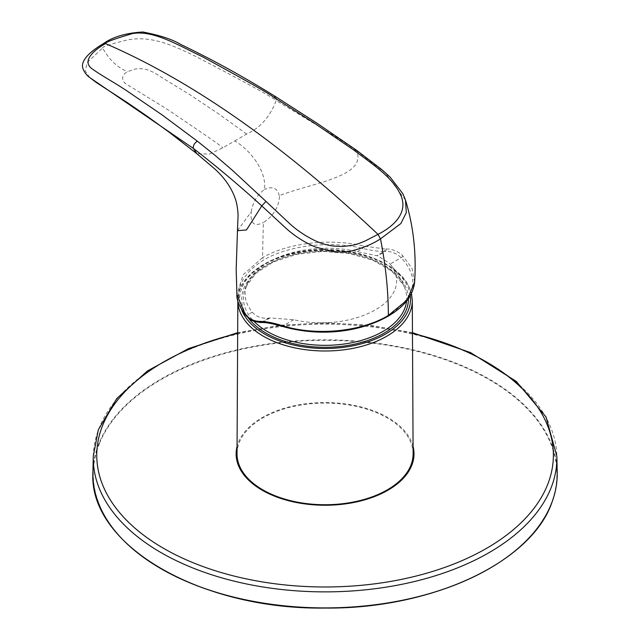<?xml version="1.0" encoding="UTF-8"?>
<svg xmlns="http://www.w3.org/2000/svg" width="640" height="640" viewBox="0 0 640 640"><rect width="100%" height="100%" fill="white"/><g stroke="black" fill="none" stroke-linecap="round" stroke-linejoin="round"><path stroke-width="0.48" stroke-dasharray="3.2 2.4" d="M99.096 443.12L96.736 449.624L97.088 449.96L99.448 443.464L99.096 443.12A232.16 134.04 0 0 1 350.456 340.64A232.16 134.04 0 0 1 557.216 472.216M406.552 301.08A81.64 47.136 0 0 0 404.392 287.048A81.64 47.136 0 0 0 403.224 284.56A81.64 47.136 0 0 0 322.84 251.072A81.64 47.136 0 0 0 245.744 287.048L245.744 287.048A81.64 47.136 0 0 0 246.92 311.816A81.64 47.136 0 0 0 253.824 321.208M413.112 453.744A88.04 50.832 0 0 0 409.352 439.208A88.04 50.832 0 0 0 312.336 403.608A88.04 50.832 0 0 0 237.024 453.744M248.096 281.936A86.08 86.08 0 0 0 245.744 287.048L255.928 273.256L273.52 261.888L296.656 254.32L322.832 251.416L349.256 253.496L373.08 260.336L391.752 271.144L403.264 284.648L404.392 287.048A86.08 86.08 0 0 0 389.288 263.152L377.656 255.84A77.88 19.64 -19.4 0 0 376.784 255.696L357.2 251.6A79.128 44.072 -1.7 0 0 248.096 281.936A79.128 44.072 -1.7 0 0 248.8 307.16A79.128 44.072 -1.7 0 0 252.304 312.16C256.24 316.816 261.712 318.792 268.712 318.088A77.88 19.64 -19.4 0 0 270.12 317.92L293.696 319.72A72.736 40.512 -1.7 0 0 371.2 312.088A72.736 40.512 -1.7 0 0 393.952 269.888A72.736 40.512 -1.7 0 0 390.08 264.072L389.288 263.152M414.616 282.088L412.008 268.416L402.64 255.68C397.808 251.176 392.272 248.944 386.016 248.968L384.816 248.984A1.784 1.352 -91.8 0 1 384.192 251.416L385.368 251.384C391.328 251.288 396.584 253.392 401.136 257.688C420.352 278.52 415.68 298.024 387.12 316.2C360.744 332.208 315.552 336.592 282.632 326.104C274.792 323.704 268.048 322.464 262.416 322.376L261.304 322.368C255.608 322.248 250.768 319.912 246.776 315.352C232.096 295.264 237.776 276.776 263.824 259.888C289.08 245.2 330.256 240.544 362.736 248.4C371.072 250.504 378.224 251.512 384.192 251.416L376.784 255.696M405.48 200.072L384.816 172.504L356.84 151.032C366.32 176.728 313.96 182.376 279.288 195.64L279.392 197.384C278.408 207.8 273.064 216.184 263.36 222.544L262.52 257.648L243.088 274.808L236.904 294.576M384.816 248.984L363.44 245.976C330.336 238.072 288.416 242.648 262.52 257.648L263.824 259.888M237.472 230.608L251.288 211.808L251.096 213.72C250.592 223.864 254.68 226.808 263.36 222.544M251.288 211.808C252.808 202.112 257.216 194.664 264.512 189.48C266.8 170.768 249.992 149.8 234.744 140.944L222.808 147.84L209.544 154.072L196.904 153.728M279.288 195.64C277.344 187.96 272.416 185.904 264.512 189.48M234.744 140.944L246.688 134.048C260.16 127.984 269.984 116.824 276.16 100.568L316.416 124.904C331.008 133.712 340.952 139.784 356.84 151.032L356.432 150.184M246.688 134.048L218.32 113.664L189.824 94.68L161.208 77.168C155.704 73.264 150.704 70.712 146.216 69.488C143.592 68.64 139.896 68.504 135.128 69.064L127.544 71.64C127.336 71.88 118.664 75.984 124.96 83.264L165.944 108.464C203.048 133.352 222 146.48 222.808 147.84M89.768 77.576L85.208 70.888L87.256 62.488L102.656 47.968C109.048 59.624 117.344 67.52 127.544 71.64M275.928 96.88L276.16 100.568C271.6 96.752 245.16 82.232 196.824 57C171.736 44.552 150.664 35.448 127.296 39.968C110.248 44.128 102.032 46.792 102.656 47.968L103.4 43.592M413.072 446.472A88.936 51.352 0 0 0 327.8 402.576A88.936 51.352 0 0 0 238.024 443.368A88.936 51.352 0 0 0 237.064 446.472M93.264 456.376A231.824 133.84 180 0 1 98.176 430.568A231.824 133.84 180 0 1 347.56 324.824A231.824 133.84 180 0 1 556.872 456.376M412.464 333.392A228.312 131.816 0 0 0 237.672 333.392M99.448 443.464A231.808 133.832 180 0 1 375.448 343.536A231.808 133.832 180 0 1 551.944 501.632A231.808 133.832 180 0 1 491.896 567.088M158.24 567.088A231.808 133.832 180 0 1 97.088 449.96M96.736 449.624A232.16 134.04 0 0 0 92.928 472.216M408.4 298.656A83.336 48.112 0 0 0 404.84 285.272A83.336 48.112 0 0 0 300.976 253.128A83.336 48.112 0 0 0 245.296 313.096A83.336 48.112 0 0 0 248.376 318M412.288 300.48A87.224 50.36 0 0 0 408.568 286.08A87.224 50.36 0 0 0 312.456 250.808A87.224 50.36 0 0 0 237.848 300.48A87.224 50.36 0 0 0 237.848 300.888L237.848 300.48C237.024 272.64 278.808 248.936 324.976 249.528C362.264 249.216 397.848 264.304 408.44 285.552L411.456 293.536M410.296 295.696A85.44 49.328 0 0 0 406.856 284.92A85.44 49.328 0 0 0 303.48 251.456A85.44 49.328 0 0 0 241.648 309.832M386.016 248.968A1.784 1.368 -91.3 0 1 385.368 251.384L377.656 255.84M402.64 255.68A1.784 1.296 -46.6 0 1 401.136 257.688L390.08 264.072M268.712 318.088L261.304 322.368A1.784 1.424 -89.3 0 1 260.712 322.52M270.12 317.92L262.416 322.376A1.784 1.408 -90 0 1 261.84 322.528M363.44 245.976A1.784 0.648 -76.7 0 1 362.736 248.4L357.2 251.6M252.304 312.16L246.776 315.352A1.784 1.36 -40.1 0 1 245.368 315.016M293.696 319.72L282.632 326.104A1.784 0.76 -73.2 0 1 282.08 326.328M387.12 316.2L387.976 316.264M412.464 332.672L369.592 325.24L325.072 322.728L280.544 325.24L237.672 332.672"/><path stroke-width="0.96" d="M412.288 300.48A87.224 50.36 0 0 1 337.952 350.44A87.224 50.36 0 0 1 241.568 315.2A87.224 50.36 0 0 1 237.848 300.888L237.024 453.744A88.04 50.832 0 0 0 240.784 468.6A88.04 50.832 0 0 0 338.072 504.176A88.04 50.832 0 0 0 413.112 453.744L412.288 300.48L411.456 293.536M253.824 321.208A81.64 47.136 0 0 0 343.232 344.144A81.64 47.136 0 0 0 406.552 301.08M196.904 153.728L193.32 148.392C216.344 166.16 239.168 185.336 261.792 205.904L285.84 228.128C294.56 236.024 304.392 242.312 315.328 247L333.256 251.6C334.168 252.08 347.624 252.16 351.072 250.992C362.36 248.304 372.168 244.264 380.488 238.872L378 234.36C395.208 225.68 409.864 210.776 399.392 192.48C390.824 175.808 370.24 162.664 354.296 150.4L356.432 150.184L381.808 169.6L390.032 176.992L402.872 193.752L405.48 200.072L406.304 212.608L400.896 223.528L380.488 238.872C385.704 265.512 388.328 291.032 388.344 315.432L407.104 300.04L414.616 282.088C413.2 295.44 404.312 306.832 387.976 316.264L388.344 315.448C361.096 331.952 315.264 336.296 281.696 325.504C273.52 322.936 266.464 321.576 260.536 321.416L259.408 321.392C253.752 321.192 248.984 318.824 245.112 314.296L236.904 294.584L236.176 269.224L237.472 230.608M265.968 201.4L232.744 170.6L214.888 155.224L197.328 141.168L162.28 115.04L127.096 91.008C113.92 82.168 102.952 76.544 92.952 69.408C81.048 61.808 92.992 50.608 105.52 43.608C197.264 83.224 288.944 150.424 378 234.36L365.192 240.96C359.56 243.368 355.136 244.84 351.912 245.392L342.504 246.528L332.712 245.992C326.28 244.888 322.376 243.904 315.536 240.896C305.448 236.08 296.592 230.104 288.96 222.968L265.968 201.4L261.792 205.904L246.488 229.952L237.464 230.696L238.08 215.248C237.744 207.824 236.552 201.6 234.504 196.584C230.584 186.512 223.992 177.288 214.736 168.912L196.704 153.568M197.328 141.168C194.352 143.24 193.016 145.648 193.32 148.392L89.776 77.584C86.608 75.336 84.296 72.224 82.832 68.256C80.8 61.344 87.656 53.12 103.4 43.592L105.52 43.608C104.872 42.456 113.776 39.128 132.232 33.632C153.352 29.616 179.672 46.024 202.416 56.728C245.84 80.384 269.56 93.864 273.568 97.152L275.928 96.88M354.296 150.4L313.864 122.816L273.568 97.152M237.064 446.472A88.936 51.352 0 0 0 309.504 504.456A88.936 51.352 0 0 0 412.112 464.44A88.936 51.352 0 0 0 413.072 446.472M237.672 333.392A228.312 131.816 0 0 0 101.616 428.12A228.312 131.816 0 0 0 278.216 584.176A228.312 131.816 0 0 0 548.52 482.216A228.312 131.816 0 0 0 412.464 333.392M556.872 456.376A231.824 133.84 180 0 1 551.96 485.496A231.824 133.84 180 0 1 299.728 591.072A231.824 133.84 180 0 1 93.264 456.376L92.928 472.216A232.16 134.04 0 0 0 299.696 607.104A232.16 134.04 0 0 0 552.288 501.376A232.16 134.04 0 0 0 557.216 472.216L556.872 456.376L546.008 416.952L516.288 381.4L470.488 352.56L412.464 332.672M491.896 567.088A231.808 133.832 180 0 1 158.24 567.088M241.648 309.832A85.44 49.328 0 0 0 243.28 313.448A85.44 49.328 0 0 0 340.536 347.696A85.44 49.328 0 0 0 410.296 295.696M387.976 316.264C361.976 331.112 322.288 337.872 282.08 326.328L282.08 326.328A1.784 0.76 -73.2 0 1 281.696 325.504M282.08 326.328C272.776 323.64 266.032 322.376 261.84 322.528L261.84 322.528A1.784 1.408 -90 0 1 260.536 321.416M261.84 322.528L260.712 322.52A1.784 1.424 -89.3 0 1 259.408 321.392M260.712 322.52C248.696 321.008 249.944 318.64 245.368 315.016L245.368 315.016A1.784 1.36 -40.1 0 1 245.112 314.296M248.376 318A83.336 48.112 0 0 0 342.152 346.272A83.336 48.112 0 0 0 408.4 298.656M237.672 332.672L188.592 348.568L147.496 370.912L116.784 398.488L98.32 429.816L93.264 456.376M557.216 472.216C557.416 482.072 555.768 491.824 552.272 501.464C532.192 562.208 431.744 609.232 324.896 608.064C199.904 609.896 88.144 544.584 92.928 472.216M405.496 200.128C413.432 226.04 416.472 253.36 414.616 282.088M196.712 153.584L168.72 131.912L147.944 116.792L127.288 102.576L96.68 82.744L89.768 77.576M356.432 150.184L316.336 122.784L275.832 96.816C244.384 77.208 212.8 59.808 181.088 44.616C172.552 39.432 159.792 35.232 142.808 32C126.072 32.976 112.936 36.84 103.4 43.592M245.368 315.016C239.368 306.688 236.544 299.88 236.904 294.584"/></g></svg>
